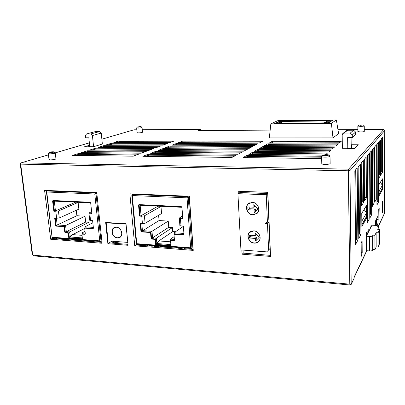 <?xml version="1.0" encoding="UTF-8"?>
<svg xmlns="http://www.w3.org/2000/svg" width="405" height="405" viewBox="0 0 405 405"><rect width="100%" height="100%" fill="white"/><g stroke="black" fill="none" stroke-linecap="round" stroke-linejoin="round"><path stroke-width="0.61" d="M117.42 238.018C112.555 237.922 109.897 229.67 114.083 227.62L116.331 227.124C121.151 227.175 123.879 235.34 119.804 237.472L117.42 238.018M116.453 227.251C121.11 227.301 123.743 235.194 119.804 237.254L117.501 237.781C112.803 237.689 110.231 229.716 114.276 227.731L116.453 227.251M106.809 222.537L106.196 222.861L126.041 224.006M125.884 224.097L127.793 242.286M106.196 222.861L108.059 240.894L127.641 242.382M357.828 126.051L357.878 131.59L360.572 131.969C362.769 131.919 364.009 131.736 364.292 131.423L364.257 125.869C363.968 126.168 362.728 126.345 360.526 126.4L357.828 126.051L358.845 125.008M363.209 124.872L360.683 125.277L358.855 124.998L363.209 124.872L364.257 125.869M137.103 132.673L138.48 132.886C140.793 132.799 142.13 132.592 142.484 132.258L142.074 127.514M141.143 126.704L142.069 127.484C141.715 127.798 140.373 128 138.054 128.091L136.708 127.858M49.01 159.545L50.387 159.879C53.602 159.757 55.455 159.408 55.951 158.826L55.252 152.948M54.027 151.941L55.242 152.857C54.741 153.409 52.878 153.748 49.658 153.87L48.352 153.485M321.626 156.502L321.788 163.731C321.955 164.126 323.053 164.359 325.083 164.42C328.08 164.389 329.771 164.081 330.156 163.504L330.014 156.254C329.63 156.806 327.934 157.099 324.926 157.14C322.891 157.089 321.793 156.877 321.626 156.502L322.957 155.09M328.627 154.938L330.014 156.254M140.201 126.598L141.117 126.684L138.399 127.119L137.457 126.983L140.201 126.598M53.08 151.779L53.951 151.88C53.885 152.26 52.635 152.503 50.2 152.614L49.253 152.412C49.83 152.052 51.106 151.84 53.08 151.779M326.389 154.578L328.592 154.902C328.698 155.323 327.559 155.56 325.18 155.611C323.529 155.56 322.795 155.383 322.977 155.069L326.389 154.578M382.598 212.488L382.381 201.908L382.806 201.088L382.598 212.488M254.305 243.127C249.11 242.995 245.835 235.659 249.51 232.364L253.712 230.85C258.805 230.931 262.177 238.054 258.729 241.441C257.56 242.656 256.087 243.218 254.305 243.127M252.938 214.878C247.425 214.858 244.235 206.798 248.488 203.604L252.33 202.338C257.722 202.308 261.028 210.114 257.038 213.43L252.938 214.878M253.783 230.911C258.78 230.987 262.081 237.973 258.699 241.289C257.555 242.479 256.107 243.03 254.365 242.944C249.272 242.813 246.063 235.624 249.667 232.394L253.783 230.911M252.406 202.409C257.691 202.378 260.931 210.033 257.018 213.283L252.998 214.696C247.597 214.675 244.473 206.783 248.64 203.649L252.406 202.409M64.349 226.658L64.714 227.104L65.281 231.847L65.645 232.288L66.319 231.675L65.59 225.534L64.349 226.658L64.025 226.365L63.479 226.628L56.265 226.137L55.581 225.403L54.715 218.315L59.277 218.022L58.431 211.005L53.855 211.294L55.465 210.894L54.275 201.128L90.669 202.89M76.272 210.301L76.889 215.733L85.02 216.209L85.673 222.077L88.948 222.284L89.206 224.648M85.673 222.077L66.319 231.675L69.711 231.918L88.948 222.284M82.033 235.32L72.637 234.632L84.797 228.415M72.637 234.632L70.262 236.631L69.711 231.918L68.47 233.042L68.835 233.488L69.341 237.806L82.423 238.798M85.227 233.027L82.144 232.804L82.291 234.12M82.488 234.019L82.144 232.804L85.035 231.306M85.273 228.03L84.918 226.825L85.065 228.136M150.706 232.495L151.06 232.966L151.5 238.018L151.855 238.484L152.553 237.831L151.986 231.295L150.706 232.495L150.311 232.176L149.85 232.465L141.649 231.913L140.905 231.128L140.221 223.585L142.433 223.722L145.081 223.276L144.418 215.809L141.765 216.245L139.543 216.118L141.077 215.678L140.14 205.284L181.946 207.309M158.618 215.293L159.059 220.553L168.237 221.095L168.738 227.316L172.434 227.549L172.753 231.579L175.466 231.756M168.738 227.316L152.553 237.831L156.406 238.105L172.434 227.549M170.637 241.81L158.821 240.945L172.753 231.579M158.821 240.945L156.831 243.116L156.406 238.105L155.125 239.309L155.48 239.775L155.874 244.372L170.935 245.516M174.388 239.385L170.551 239.112L170.687 240.788M171.082 240.448L170.551 239.112L174.17 236.606M174.525 234.095L173.983 232.764L174.115 234.449M85.02 216.209L65.59 225.534L57.181 224.972L56.381 218.416M93.332 227.382L84.918 226.825L92.836 222.806M111.901 241.188L112.286 243.02L113.714 243.116M80.899 239.978L80.028 240.529L80.291 239.927M168.237 221.095L151.986 231.295L142.428 230.658L141.801 223.687M183.905 233.427L173.983 232.764L183.379 226.385M162.749 246.265L161.909 246.863L162.218 246.225M75.34 202.151L78.114 202.414L78.874 209.122L59.277 218.022M55.465 210.894L75.355 202.282M53.263 200.485L90.31 202.358M53.217 200.581L54.417 211.056M54.275 201.128L53.237 200.627M89.702 220.178L92.603 220.649L93.393 227.939L92.836 228.612L85.03 228.157L84.751 228.769L85.293 233.594L84.746 234.257L82.24 234.151L81.967 234.758L82.463 239.122L68.799 238.084L68.293 233.761L67.6 233.017L65.423 232.86L64.734 232.121L64.167 227.367L63.479 226.628M91.621 211.587L88.928 213.07L89.713 220.264M53.855 211.294L52.615 201.158L52.928 200.51L89.976 202.247L90.69 203.006L91.824 213.435L88.928 213.07M70.262 236.631L69.24 236.935L82.326 237.922M76.889 215.733L57.181 224.972L56.503 225.585L56.821 225.879L64.025 226.365M58.431 211.005L78.114 202.414M81.445 240.018L80.281 240.423M157.854 206.14L160.977 206.434L161.565 213.551L145.081 223.276M141.077 215.678L157.864 206.282M139.543 216.118L138.566 205.325L138.88 204.672L181.551 206.742M139.102 204.702L140.019 215.855M140.14 205.284L139.107 204.753M179.886 225.651L183.369 226.248L183.946 234.014L183.698 234.611L174.287 234.257L174.034 234.854L174.433 239.993L173.785 240.697L170.839 240.621L170.591 241.213L170.961 245.86L155.419 244.676L155.029 240.079L154.275 239.284L151.794 239.107L151.045 238.312L150.604 233.26L149.85 232.465M182.584 215.784L179.309 218.062L179.891 225.727M139.178 204.606L181.177 206.616L181.961 207.431L182.792 218.553L179.309 218.062M156.831 243.116L155.793 243.445L170.859 244.579M159.059 220.553L141.73 231.311L142.12 231.625L150.311 232.176M144.418 215.809L160.977 206.434M163.205 246.301L162.213 246.701M255.226 205.983L253.95 207.193L253.819 204.525L257.95 208.813L254.213 212.721L254.087 210.063L247.961 209.77L247.819 206.909L253.95 207.193M249.191 206.975L249.277 208.717L255.373 209.005L255.484 211.395M250.599 235.315L250.675 236.819L256.709 237.214L256.831 239.76M85.283 228.071L85.825 227.833L93.327 228.339M82.509 234.095L82.24 234.151M83.04 233.817L85.232 233.979M68.47 233.042L68.146 232.743L67.6 233.017M65.645 232.288L68.146 232.743M55.308 218.351L56.138 225.139L56.503 225.585M111.972 241.193L112.134 242.782L114.058 242.813L113.937 243.091L119.915 241.795M113.471 241.304L113.749 243.137L112.286 243.02L111.856 241.183M174.53 234.105L175.117 233.852L183.865 234.419M171.239 240.509L171.674 240.206L171.087 240.464M171.674 240.206L174.363 240.383M155.125 239.309L154.725 238.985L154.275 239.284M151.855 238.484L154.725 238.985M140.722 223.621L141.375 230.84L141.73 231.311M255.373 209.005L254.087 210.063M249.277 208.717L247.961 209.77M259.276 237.284L255.57 241.036L255.449 238.429L249.379 238.024L249.237 235.224L255.312 235.619L255.185 233.007L259.276 237.284M256.709 237.214L255.449 238.429M250.675 236.819L249.379 238.024M256.557 234.439L255.312 235.619M69.341 237.806L68.799 238.084M155.874 244.372L155.419 244.676M101.878 241L100.784 241.507L99.767 240.864L94.775 193.995L95.17 192.937L96 193.818L94.775 193.995L46.762 192L47.188 190.983L95.17 192.937L96.243 192.476M133.645 193.985L132.653 194.466L187.363 196.698L187.039 197.832L132.283 195.554L131.833 195.438L132.334 194.532L132.653 194.466L132.283 195.554L136.743 243.689L136.394 244.24M371.957 225.19L374.949 225.352C376.377 225.464 377.141 225.727 377.247 226.142L376.944 226.815L378.837 226.921L377.693 229.351L379.617 229.458L378.078 232.799L378.103 247.09L376.164 246.959L376.123 232.688L374.914 235.264L374.954 249.703L372.995 249.566L372.691 250.249C372.286 250.766 371.238 250.989 369.547 250.928L369.471 236.434L366.317 236.242L368.221 232.516L368.201 229.255L368.277 232.404L371.957 225.19M52.184 237.77L46.762 192L46.423 191.884M188.229 196.192L187.363 196.698L188.274 197.635L187.039 197.832L190.664 247.814L191.697 248.493L192.871 247.728L192.988 249.379M375.977 221.343L375.789 221.545L375.911 221.221M375.997 221.555L375.759 221.864M376.007 221.879L376.012 223.15L375.739 223.135M376.012 223.15L375.739 223.494M376.002 223.509L375.744 223.788M375.982 223.803L375.789 221.54M184.898 247.966L184.852 248.746M155.287 245.693L155.242 246.458M155.181 245.769L154.28 246.382L176.165 248.078L177.127 247.374M137.113 244.296L136.06 244.969L146.797 245.805L147.835 245.121M257.226 213.106L257.494 212.954M75.689 239.573L74.495 240.206M370.19 228.648L370.069 225.661L370.084 228.865M367.178 234.561L367.158 231.27L366.565 232.409L366.586 235.72M366.287 217.07L366.444 213.121L364.135 209.41M366.444 213.121L361.954 220.953L361.852 224.957M375.349 225.342L375.602 224.831L375.572 225.408M375.83 220.867L376.068 223.034L375.789 224.876L375.83 220.867L375.556 220.852M376.412 220.639L376.24 223.97L376.26 220.629M376.928 222.142L376.584 223.347L376.574 219.378L376.918 218.695L376.635 221.378L376.64 222.725L376.928 222.142L376.64 222.127M382.219 188.755L382.376 185.374L379.171 190.963L379.08 194.339M325.296 122.588L327.205 120.938L281.014 121.459L282.083 123.368M324.086 122.892L282.209 123.368M326.268 123.115L327.118 122.573L324.552 122.599L323.985 122.953L276.893 123.424L277.622 123.074L278.124 123.409M327.118 122.573L327.26 123.105M329.113 121.692L329.189 121.252L330.166 120.634L280.128 121.201L278.842 121.809L280.316 121.794L281.014 121.459M326.658 121.282L329.189 121.252M56.568 238.818L56.482 238.099M189.175 196.228L192.871 247.728M193.175 249.394L183.966 248.68L184.802 248.047M111.831 241.183L107.877 243.719L105.675 222.466L126.016 223.737L128.086 245.298L107.877 243.719M53.48 237.867L50.686 239.254L44.58 190.39L96.754 192.496L102.121 243.268L50.686 239.254M270.515 255.378L243.425 253.135L242.063 254.198L241.841 250.006M243.015 250.093L243.182 253.236M239.907 191.332L239.973 192.532L237.912 193.681L240.929 249.936L266.682 251.875L268.616 250.022L270.059 248.462L268.945 222.299L267.477 223.687L265.437 223.575L266.915 222.188L268.945 222.299M268.616 250.022L267.477 223.687M265.437 223.575L266.915 222.188M267.391 221.641L266.227 194.739L267.715 193.544L268.854 220.269M239.973 192.532L267.715 193.544M266.227 194.739L237.912 193.681M361.245 256.102L361.893 254.993L361.26 254.942M374.914 235.264L372.939 235.148L372.635 235.786C372.23 236.272 371.172 236.485 369.471 236.434M372.939 235.148L372.995 249.566M378.842 229.417L378.837 226.921M378.103 247.09L379.632 243.526L379.617 229.458M378.078 232.799L376.123 232.688M375.349 224.815L375.602 224.831M375.632 220.7L375.906 220.71M375.643 220.684L375.956 220.7M375.349 224.765L375.754 224.785M375.349 224.507L375.713 224.527M375.349 224.208L375.693 224.228M375.349 223.803L375.678 223.818M375.344 222.527L375.678 222.542M375.344 222.082L375.683 222.097M375.339 221.697L375.703 221.717M375.349 225.382L375.339 221.282L375.744 221.297M375.465 221.034L375.779 221.049M375.997 224.319L376.24 223.97M376.068 222.882L376.427 222.902M376.068 222.588L376.447 222.608M376.068 222.335L376.447 222.355M375.82 220.325L376.22 220.345M375.941 220.082L376.255 220.097M376.022 219.925L376.296 219.94M376.073 219.829L376.341 219.839M376.078 219.814L376.392 219.829M376.301 219.368L376.574 219.378M376.65 218.68L376.918 218.695M281.267 123.272L280.316 121.794M275.015 123.621L276.129 123.09L277.622 123.074M280.392 121.201L280.382 120.857L278.048 121.956L281.359 123.378M279.744 123.393L277.243 122.482L276.929 122.482L276.949 123.085M330.181 121.409L330.166 120.634M276.929 122.482L274.509 123.626L328.303 123.095L330.121 121.92L327.205 122.892M327.761 122.492L330.961 121.378L332.718 120.245L280.382 120.857M102.019 242.337L52.24 238.484M127.995 244.347L109.279 242.899M182.913 247.855L181.901 248.518L178.215 248.235L179.096 247.521M153.384 245.557L152.3 246.23L148.767 245.956L149.723 245.263M361.245 256.325L361.133 242.884L362.11 241L362.202 252.436L361.893 254.993M376.164 246.959L374.954 249.703M379.196 208.054L378.736 208.945L378.908 219.976L379.196 208.054M381.318 138.905L381.338 171.568L381.059 172.009M381.059 171.553L382.457 172.348L381.065 174.575L381.034 139.244L382.447 137.548L382.457 172.348M379.283 141.355L379.328 174.722L379.009 175.218M379.009 174.707L380.472 175.517L379.014 177.841L378.958 141.745L380.437 139.968L380.472 175.517M377.146 143.922L377.278 201.422L376.918 202.07M378.437 202.196L376.928 204.991L376.787 144.357L378.331 142.499L378.437 202.196L376.918 201.401M374.914 146.605L375.07 198.602L374.671 199.3M374.671 198.577L376.265 199.397L374.681 202.216L374.503 147.101L376.129 145.152L376.265 199.397M372.575 149.425L372.777 202.606L372.327 203.396M372.327 202.576L374.007 203.416L372.342 206.378L372.114 149.977L373.815 147.931L374.007 203.416M370.114 152.381L370.408 213.911L369.907 214.822M369.902 213.875L371.663 214.726L369.922 217.946L369.598 153.004L371.39 150.852L371.663 214.726M367.527 155.495L367.892 218.487L367.33 219.505M369.178 219.318L367.35 222.704L366.955 156.183L368.839 153.92L369.178 219.318L367.325 218.447M364.809 158.77L365.067 197.083L364.434 198.07M364.429 197.043L366.409 197.969L364.454 201.082L364.166 159.54L366.15 157.15L366.409 197.969M361.938 162.218L362.247 201.503L361.543 202.601M363.624 202.409L361.569 205.689L361.23 163.073L363.32 160.557L363.624 202.409L361.538 201.457M358.911 165.863L359.518 233.715L358.749 235.108M360.926 234.586L358.779 238.55L358.121 166.809L360.334 164.152L360.926 234.586L358.734 233.65M355.712 169.71L356.415 239.355L355.565 240.899M355.55 239.279L356.415 239.355L357.868 240.241L355.6 244.428L354.836 170.768L357.175 167.948L357.868 240.241M380.416 182.23L382.376 185.374M90.872 133.944L92.411 135.543L93.585 146.726L89.773 146.701L88.827 137.786L85.566 137.791L85.328 135.559L86.513 133.959L95.448 131.564L99.736 131.539L90.872 133.944L86.513 133.959M355.585 132.065L352.289 134.956L352.32 137.634L355.61 134.678L355.585 132.065L353.661 130.213L350.31 133.042L352.289 134.956M134.733 245.815L129.873 193.833L189.368 196.238L193.246 250.386L134.733 245.815L136.06 244.969M238.818 193.337L238.712 191.287L267.832 192.329L270.56 256.426L242.063 254.198M349.971 285.009L349.793 284.173L351.358 283.804L354.016 278.443M354.157 277.891L354.147 277.086L366.667 250.725M384.517 213.44L384.75 130.445L383.743 129.478L348.578 169.163L349.981 170.535L351.196 284.391M366.317 236.242L366.414 250.71L369.547 250.928M381.707 189.667L382.467 189.692L379.085 195.752L379.065 184.483L382.462 178.813L382.467 189.692M365.715 218.082L366.596 218.128L361.862 226.613L361.756 213.374L366.52 205.426L366.596 218.128M375.339 221.282L377.764 216.462L378.194 219.561L377.779 224.365L377.06 225.853M376.777 219.49L378.194 219.561M376.022 224.269L377.779 224.365M350.31 133.042L344.088 133.063L347.596 130.243L353.661 130.213M344.088 133.063L342.807 133.554L342.179 134.976L342.377 148.25L347.779 148.286L347.642 137.639L352.32 137.634M101.863 139.214L133.934 129.813L101.863 139.188M142.266 129.762L199.574 129.397L200.602 129.676L200.657 130.506M336.378 119.986L331.371 123.292L270.839 123.884L277.744 120.68L336.378 119.986L338.59 133.579L333.006 137.908L331.371 123.292M93.585 146.726L102.354 144.038L101.24 133.103L99.736 131.539M89.773 146.701L83.992 146.944L89.621 145.258M347.596 130.243L346.346 130.719L342.969 133.422M347.779 148.286L347.429 148.62L354.446 148.66L358.303 144.767L351.505 144.737L351.175 145.051L351.089 137.639M351.505 144.737L351.55 148.645M247.485 157.636L247.42 156.325L321.646 157.211M245.131 157.606L247.42 156.325L246.908 155.414L243.005 157.58L320.993 158.583L321.661 158.011M148.544 156.365L148.438 155.14L234.373 156.168M145.36 156.325L148.438 155.14L148.083 154.29L142.838 156.295L231.974 157.439L236.034 155.292L148.083 154.29M78.965 155.474L78.838 154.31L136.409 154.999M75.284 155.429L78.838 154.31L78.585 153.505L72.535 155.393L133.245 156.173L138.606 154.183L78.585 153.505M253.084 154.401L253.024 153.181L326.491 153.905M250.892 154.381L253.024 153.181L252.517 152.3L248.812 154.356L322.906 155.145M156.092 153.373L155.996 152.229L240.256 153.06M153.115 153.338L155.996 152.229L155.641 151.404L150.645 153.313L238.013 154.244L241.876 152.199L155.641 151.404M87.698 152.644L87.581 151.561L144.185 152.118M84.245 152.609L87.581 151.561L87.323 150.776L81.542 152.579L141.223 153.217L146.337 151.318L87.323 150.776M258.41 151.328L258.36 150.194L330.197 150.751M256.365 151.313L258.36 150.194L257.858 149.334L254.325 151.293L328.814 151.931L331.244 149.865L257.858 149.334M163.296 150.518L163.215 149.455L245.85 150.098M160.517 150.493L163.215 149.455L162.861 148.65L158.087 150.473L243.759 151.202L247.435 149.258L162.861 148.65M96.046 149.941L95.939 148.934L151.612 149.364M92.811 149.916L95.939 148.934L95.681 148.164L90.148 149.896L148.832 150.392L153.713 148.584L95.681 148.164M263.483 148.402L263.437 147.349L333.715 147.759M261.574 148.392L263.437 147.349L262.936 146.514L259.58 148.377L332.429 148.858L334.733 146.894L262.936 146.514M170.181 147.795L170.105 146.802L251.186 147.278M167.579 147.774L170.105 146.802L169.751 146.018L165.189 147.759L249.227 148.311L252.73 146.458L169.751 146.018M104.039 147.359L103.943 146.418L158.704 146.737M101.007 147.339L103.943 146.418L103.68 145.668L98.385 147.324L156.102 147.698L160.765 145.972L103.68 145.668M268.318 145.618L268.277 144.636L337.061 144.914M266.536 145.613L268.277 144.636L267.786 143.821L264.581 145.603L335.861 145.937L338.059 144.069L267.786 143.821M176.767 145.192L176.696 144.266L256.269 144.585M174.322 145.177L176.696 144.266L176.342 143.502L171.978 145.167L254.441 145.552L257.782 143.785L176.342 143.502M111.699 144.884L111.613 144.003L165.488 144.22M108.854 144.874L111.613 144.003L111.35 143.274L106.272 144.858L163.048 145.127L167.508 143.471L111.35 143.274M272.93 142.965L272.894 142.044L340.251 142.201M271.264 142.96L272.894 142.044L272.408 141.254L269.35 142.955L339.127 143.157L341.223 141.375L272.408 141.254M183.065 142.702L183.004 141.836L261.124 142.018M180.777 142.697L183.004 141.836L182.65 141.092L178.473 142.687L259.413 142.924L262.602 141.239L182.65 141.092M119.05 142.514L118.969 141.689L171.988 141.811M116.372 142.509L118.969 141.689L118.7 140.981L113.83 142.499L169.695 142.661L173.968 141.077L118.7 140.981M133.934 129.813L136.849 129.797M200.602 129.676L198.298 130.516L270.165 130.116M337.962 129.737L357.858 129.625M364.282 129.59L383.743 129.478M270.839 123.884L269.325 137.933L333.006 137.908M321.788 156.264L246.908 155.414M325.691 154.583L327.569 152.989L252.517 152.3M120.3 241.826L119.996 241.8M79.987 240.509L78.474 240.185L79.901 240.292L79.856 239.897M161.879 246.842L160.203 246.488L161.813 246.615L161.777 246.194M114.023 243.01L116.508 242.281L119.647 242.053M78.413 240.069L78.428 239.785M160.061 246.058L160.203 246.488L160.167 246.068M136.363 244.21L131.833 195.402M53.182 200.931L52.615 201.158M89.758 213.319L90.548 220.523M93.312 228.364L92.836 228.612M85.298 228.101L85.825 227.833M85.212 234.014L84.746 234.257M68.293 233.761L68.835 233.488M65.964 232.586L65.423 232.86M65.281 231.847L64.734 232.121M64.167 227.367L64.714 227.104M56.821 225.879L56.265 226.137M56.138 225.139L55.581 225.403M56.665 218.437L55.809 211.405M119.556 241.77L114.058 242.813L113.911 241.34M139.042 205.077L138.566 205.325M180.438 218.422L181.02 226.101M183.708 234.429L183.283 234.728M174.687 234.146L175.117 233.852M174.216 240.393L173.785 240.697M155.029 240.079L155.48 239.775M152.25 238.808L151.794 239.107M151.5 238.018L151.045 238.312M150.604 233.26L151.06 232.966M142.12 231.625L141.649 231.913M141.375 230.84L140.905 231.128M142.433 223.722L141.765 216.245M96.856 193.443L96 193.818L101.053 241.471M99.767 240.864L52.377 237.244M52.113 237.694L46.428 191.919L46.975 191.013L48.352 190.542M190.664 247.814L136.743 243.689M377.222 226.83L377.222 226.233M191.935 248.452L188.274 197.635L189.236 197.068M361.979 224.441L366.469 216.478M379.171 193.934L382.381 188.249M372.691 250.249L372.635 235.786M278.362 121.951L277.243 122.482M329.786 121.925L330.627 121.378M361.24 252.366L362.202 252.436M378.751 217.799L379.212 217.819M382.811 210.494L382.386 210.473M32.213 254.229L33.868 255.869M20.255 164.03L20.665 164.131L32.618 254.441M33.276 255.16L349.793 284.173L348.346 170.788L349.981 170.535L384.75 130.445M377.992 226.876L384.704 212.736M20.665 164.131L348.346 170.788L348.578 169.163L21.247 162.85L20.665 164.131M354.091 278.281L351.292 284.199L349.935 285.004L33.762 255.859L32.218 254.289L20.26 164.06L21.045 162.876L48.443 154.877M101.24 133.103L92.411 135.543M55.252 152.882L89.368 142.879M120.695 236.728L119.804 237.254M115.253 227.19L114.276 227.731M249.829 232.08L249.51 232.364M248.786 203.371L248.488 203.604M259.291 240.702L258.699 241.289M257.691 212.706L257.018 213.283M78.327 239.78L78.636 240.418L80.028 240.529L81.501 240.023M160.026 246.058L160.345 246.736L161.909 246.863L163.276 246.306M111.896 241.588L111.633 241.517M85.516 227.909L85.03 228.157M174.661 234.004L174.287 234.257M171.209 240.362L170.839 240.621M132.334 194.532L133.478 193.98M52.144 237.765L100.784 241.507M136.369 244.24L191.697 248.493M249.642 202.864L248.928 203.421M250.609 231.538L249.976 232.116M377.247 226.835L377.247 226.142M46.975 191.013L48.241 190.537M185.176 248.771L185.115 247.987M155.631 246.488L155.566 245.713M361.888 224.886L366.378 216.908M379.09 194.314L382.3 188.619M384.613 213.232L378.143 226.881M366.834 250.735L354.152 277.491M361.27 256.218L361.159 242.833M49.253 152.412L48.276 153.571M137.457 126.983L136.682 127.889M89.363 142.854L55.237 152.857M48.438 154.847L21.045 162.876M49.025 159.641L48.291 153.652M137.108 132.708L136.682 127.929"/></g></svg>
